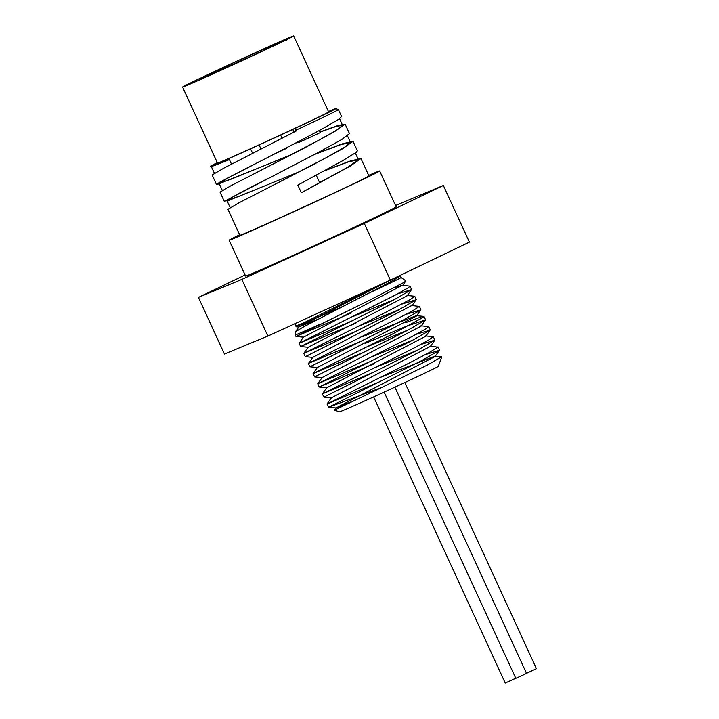 <?xml version="1.0" encoding="UTF-8"?>
<svg xmlns="http://www.w3.org/2000/svg" width="719" height="719" viewBox="0 0 719 719"><rect width="100%" height="100%" fill="white"/><g stroke="black" fill="none" stroke-linecap="round" stroke-linejoin="round"><path stroke-width="1.08" d="M382.059 387.316L328.52 407.26L421.496 360.722L439.408 350.342L425.54 354.53M331.423 397.85L323.874 397.14L416.849 350.602L434.761 340.222L420.885 344.419M374.455 363.652L319.227 387.02L412.248 340.464L430.106 330.102L416.238 334.299M322.121 377.619L314.571 376.909L407.565 330.363L425.45 320L407.296 325.869L365.153 343.421M317.465 367.508L309.916 366.798L402.883 320.261L420.795 309.88L406.927 314.068M312.819 357.388L305.26 356.678L398.263 310.123L416.148 299.76L402.272 303.957M355.842 323.191L300.614 346.558L393.635 300.003L411.493 289.649L397.625 293.837M351.196 313.071L295.958 336.447L368.766 300.641L404.177 282.252L405.786 280.841L401.085 277.516A57.79 0.809 155.3 0 1 401.085 277.516A57.79 0.809 155.3 0 1 366.672 294.179L303.445 326.938L295.536 331.711M344.581 305.674L296.048 326.714L379.38 285.101M354.323 400.582L336.052 407.916L435.04 356.516L439.408 350.342M441.619 356.777L434.869 356.148L380.719 377.268M430.223 346.028L437.826 347.187L429.036 352.634L408.967 363.149L327.037 403.97L331.396 397.796L430.393 346.396L434.761 340.222M418.197 349.892L376.064 367.157M319.254 387.038L326.777 387.739L425.738 336.276L430.106 330.102M413.551 339.772L371.417 357.037M420.912 325.797L428.677 326.606L426.151 328.691L411.798 336.654L317.735 383.739L322.103 377.565L421.082 326.165L425.45 320M408.904 329.662L366.762 346.926M405.687 322.66L421.019 316.98L423.788 316.387L423.266 317.376L390.543 335.063L313.071 373.628L317.439 367.454L416.427 316.054L420.795 309.88M423.788 316.387L416.256 315.686L362.106 336.807M308.424 363.508L312.792 357.334L411.619 305.566L419.375 306.375L411.789 311.417L308.837 363.212L361.891 340.914M399.593 309.431L357.46 326.696M295.985 336.465L303.508 337.166L402.298 285.335L410.064 286.144L408.257 287.771L395.001 295.239L299.122 343.278L300.614 346.558L308.172 347.277L407.125 295.815L411.493 289.649M394.947 299.311L352.804 316.576M402.298 285.335L394.569 287.609M318.607 319.02L298.834 326.992L393.599 278.523M399.602 275.638L399.818 276.105C396.6 278.63 385.555 284.661 366.672 294.179M398.838 276.006L399.818 276.105M299.113 343.305L352.589 320.683M406.963 295.455L414.719 296.255L410.495 299.383L369.296 320.818L303.778 353.389L357.235 330.803M313.071 373.628L366.546 351.025M317.735 383.739L371.193 361.145M425.576 335.917L433.332 336.717L428.057 340.455L410.684 349.767L322.391 393.85L375.848 371.256M327.037 403.97L380.504 381.376M441.655 356.777L427.733 364.857L379.299 388.646L334.515 410.1L336.052 407.916M306.195 321.681A57.79 0.809 155.3 0 1 296.084 325.815A57.79 0.809 155.3 0 1 296.084 325.806L295.994 326.777L298.852 327.046M320.189 324.197A62.346 0.872 155.3 0 1 295.239 334.883A62.346 0.872 155.3 0 1 295.239 334.874L295.958 336.447M269.571 46.537L264.322 48.982L269.571 46.537M268.924 46.798L261.554 50.24L268.933 46.825M245.88 58.706L260.988 51.732L245.503 58.85M230.233 65.123L217.65 71.037L230.269 65.186M276.096 44.102L287.959 38.61L276.105 44.129M287.447 38.853L287.959 38.61M226.323 66.238L212.186 72.709L226.341 66.265M227.581 65.69L228.103 65.447M218.693 69.563A61.16 0.854 155.3 0 1 293.685 35.95A61.16 0.854 155.3 0 1 238.483 62.283A61.16 0.854 155.3 0 1 182.554 87.062A61.16 0.854 155.3 0 1 218.693 69.563M230.952 65.168L245.476 58.661L230.952 65.168M210.901 73.482L225.415 66.984L210.901 73.482M200.781 78.722L215.296 72.215L200.781 78.722M264.538 49.512L279.053 43.005L264.538 49.512M244.487 57.826L259.002 51.328L244.487 57.826M323.379 171.122L350.333 160.966L360.911 158.513L350.279 166.044L301.36 192.764L297.828 185.098L342.514 160.786L356.184 152.365L357.379 150.837L353.038 141.382M320.485 182.168L301.36 192.764M322.543 171.562L348.284 161.937L358.404 159.663L348.212 166.97L319.604 182.527L316.126 174.96M360.911 158.504L368.928 175.921A71.028 0.989 155.3 0 1 326.965 196.251A71.028 0.989 155.3 0 1 239.876 235.284L227.914 209.283L239.283 202.641L312.594 165.002L342.388 148.878L353.029 141.346L342.442 143.8L315.488 153.965M300.299 171.311L269.634 183.902M267.288 178.788L237.791 194.013L226.898 200.457L239.148 196.278L270.443 183.57L229.037 200.304L224.822 201.122L320.647 151.224L341.956 139.387L349.47 133.626M319.973 131.972L338.164 125.457L345.129 124.18L334.488 131.721L304.694 147.844L231.401 185.475L220.023 192.117L224.391 201.617M292.408 154.145L261.743 166.736M259.388 161.622L229.909 176.847L219.007 183.3L231.239 179.121L262.552 166.404L217.489 184.361L216.5 184.45L219.798 182.177L301.171 140.169L322.903 128.584L339.035 119.057L341.597 116.514L338.424 109.612A71.028 0.989 -24.7 0 0 338.415 109.603A71.028 0.989 -24.7 0 1 296.462 129.932L296.803 130.678L223.501 168.318L212.141 174.978M229.424 159.6L220.94 163.015C213.04 166.143 209.526 167.257 210.415 166.359L211.125 166.035A68.26 0.953 -24.7 0 0 294.763 128.503L296.462 129.932M229.181 159.07A71.028 0.989 -24.7 0 0 222.207 162.404M211.125 166.035L229.397 159.546M262.552 166.404L291.869 154.432M270.443 183.57L299.76 171.598M296.803 130.678L255.02 152.131M320.036 132.107L336.366 126.373L342.621 125.34L336.582 130.157L318.355 140.484L262.111 169.711M314.652 154.405L340.393 144.771L350.513 142.497L344.473 147.323L326.246 157.641L270.811 186.455M295.931 131.047L294.763 128.503M210.343 166.341L210.415 166.359A69.051 0.962 155.3 0 1 210.343 166.341A69.051 0.962 155.3 0 1 217.327 162.647M328.448 111.535A69.051 0.962 155.3 0 1 335.8 108.632A69.051 0.962 155.3 0 1 295.015 128.404M293.685 35.95L328.637 111.939A61.16 0.854 155.3 0 1 273.427 138.273A61.16 0.854 155.3 0 1 217.506 163.051L182.554 87.062M469.399 242.114L390.363 280.077L267.89 336.052L224.463 354.045L198.417 297.414L241.845 279.412L364.308 223.447L443.353 185.475L469.399 242.114M364.308 223.447L390.363 280.077M241.845 279.412L267.89 336.052M245.107 274.991L198.417 297.414M443.353 185.475L395.549 205.481M526.515 673.308L536.446 668.688L404.833 382.553M373.637 396.897L505.25 683.05L515.757 678.251M384.144 392.107L515.793 678.323L523.046 675.069L526.542 673.379L394.893 387.155M334.515 410.1L339.35 411.888A54.455 0.764 -24.7 0 0 406.109 381.951A54.455 0.764 -24.7 0 0 438.275 366.384L441.781 356.912M292.813 144.51L298.457 141.841M298.358 141.634L298.762 142.515L320.27 132.62L319.317 130.543M271.944 155.223L286.683 148.276L286.468 147.79M368.676 175.382A82.865 1.159 155.3 0 1 379.677 170.978A82.865 1.159 155.3 0 1 304.883 206.65A82.865 1.159 155.3 0 1 229.118 240.227A82.865 1.159 155.3 0 1 239.625 234.736M379.677 170.978L396.169 206.82A82.865 1.159 155.3 0 1 321.366 242.501A82.865 1.159 155.3 0 1 245.601 276.069L229.118 240.227M327.028 403.997L328.529 407.251L336.079 407.97M416.148 299.76L411.789 305.935M405.759 281.057L402.469 285.704M326.75 387.676L322.391 393.85M308.145 347.214L303.778 353.389M303.49 337.103L299.122 343.278M298.834 326.992L295.572 331.603M295.078 323.622L296.084 325.815M400.106 275.395L401.085 277.516M295.536 331.684L295.239 334.874M247.606 58.751L247.282 58.041M286.566 40.093L286.234 39.374M280.635 42.798L280.302 42.079M275.026 45.414L274.694 44.704M220.535 69.752L220.203 69.033M349.497 133.671L345.138 124.198M216.491 184.45L212.132 174.96M211.107 166.134L214.397 173.288M219.007 183.3L222.297 190.454M226.898 200.457L230.188 207.611M339.557 118.68L342.621 125.34M347.448 135.837L350.513 142.497M355.348 153.003L358.404 159.663M255.802 151.736L254.211 152.554M271.593 186.059L270.002 186.877M335.8 108.632L338.415 109.603M303.769 353.424L305.26 356.678M308.415 363.535L309.916 366.78M313.071 373.655L314.571 376.909M317.726 383.766L319.218 387.02M322.373 393.886L323.874 397.131M410.064 286.144L411.565 289.398M414.728 296.273L416.22 299.517M419.375 306.375L420.867 309.628M424.021 316.495L425.522 319.748M428.677 326.606L430.178 329.859M433.341 336.744L434.824 339.979M437.988 346.855L439.48 350.09M292.75 129.447L293.963 132.071M228.93 158.531L231.518 164.148M250.536 148.842L252.612 153.363M259.101 144.95L260.997 149.076M280.617 135.073L282.073 138.246"/></g></svg>
